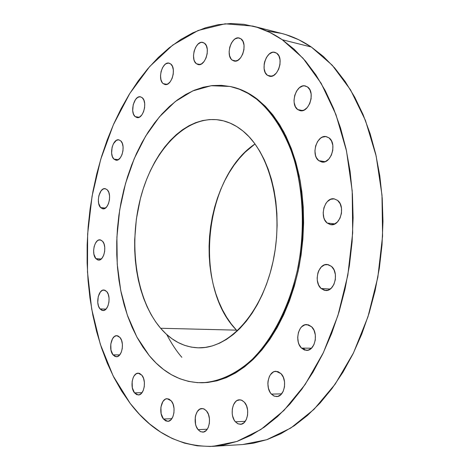 <?xml version="1.0" encoding="UTF-8"?>
<svg xmlns="http://www.w3.org/2000/svg" width="470" height="470" viewBox="0 0 470 470"><rect width="100%" height="100%" fill="white"/><g stroke="black" fill="none" stroke-linecap="round" stroke-linejoin="round"><path stroke-width="0.7" d="M99.987 308.884L105.991 309.107L99.987 308.884L101.984 310.376L104.205 310.329L106.314 308.749L107.977 305.864L108.934 302.11L109.046 298.08L108.282 294.385L106.778 291.606C111.413 296.541 108.394 311.257 102.912 310.547L99.987 308.884C95.41 303.843 98.447 289.279 103.946 290.014L106.778 291.606L104.757 290.16L102.536 290.254L100.451 291.87L98.254 296.535L97.766 302.439L98.506 306.099L99.987 308.884M95.851 258.629L101.22 259.011L95.851 258.629L97.813 259.975L100.004 259.793L102.072 258.112L103.711 255.175L104.663 251.427L104.769 247.449L104.023 243.865L102.542 241.228C107.231 245.922 103.935 260.991 98.436 260.08L95.851 258.629C91.227 253.824 94.535 238.913 100.045 239.841L102.542 241.228L100.551 239.923L98.371 240.158L97.308 240.84L95.439 243.207L94.147 246.586L93.618 250.475L93.93 254.282L95.851 258.629M100.586 207.564L105.409 208.075L100.586 207.564L102.566 208.78L104.763 208.463L106.849 206.659L108.494 203.633L109.445 199.85L109.551 195.896L108.799 192.383L107.307 189.845C112.16 194.351 108.505 209.961 102.895 208.827L100.586 207.564C95.804 202.952 99.464 187.501 105.098 188.646L107.307 189.845L105.309 188.682L103.112 189.046L101.05 190.879L98.87 195.708L98.342 199.603L98.659 203.369L100.586 207.564M113.881 159.083L118.246 159.694L113.881 159.083L115.92 160.182L118.176 159.73L120.314 157.791L122 154.654L122.975 150.788L123.075 146.81L122.3 143.321L120.761 140.865C125.895 145.218 121.8 161.562 115.955 160.188L113.881 159.083C108.829 154.618 112.923 138.433 118.787 139.825L120.761 140.865L118.704 139.813L116.448 140.319L113.429 143.732L112.101 147.269L111.619 153.155L112.377 156.616L113.881 159.083M135.096 116.595L139.096 117.277L135.096 116.595L137.234 117.6L139.596 117.024L141.834 114.938L143.591 111.66L144.601 107.683L144.701 103.629L143.873 100.128L142.257 97.719C147.78 101.972 143.174 119.215 136.993 117.571L135.096 116.595C129.655 112.213 134.261 95.14 140.471 96.808L142.257 97.719L140.101 96.761L137.733 97.39L135.525 99.505L133.204 104.687L132.71 110.691L133.509 114.169L135.096 116.595M163.155 83.619L166.897 84.359L163.155 83.619L165.428 84.565L167.949 83.877L170.322 81.645L172.184 78.208L173.242 74.09L173.336 69.924L172.443 66.364L170.716 63.955C176.732 68.191 171.556 86.433 164.929 84.5L163.155 83.619C157.227 79.254 162.397 61.188 169.059 63.139L170.716 63.955L168.413 63.062L165.898 63.808L164.682 64.766L162.555 67.662L161.098 71.481L160.523 75.647L160.91 79.536L162.215 82.573L163.155 83.619M196.372 63.72L200.014 64.508L196.372 63.72L198.822 64.643L201.53 63.873L204.08 61.505L206.072 57.904L207.2 53.615L207.282 49.303L206.312 45.643L204.438 43.199C211.03 47.499 205.267 66.764 198.099 64.555L196.372 63.72C189.886 59.273 195.638 40.197 202.846 42.435L204.438 43.199L201.959 42.329L200.608 42.535L197.946 44.186L195.667 47.229L194.11 51.212L193.505 55.536L193.94 59.549L194.533 61.253L196.372 63.72M232.256 60.16L236.022 61.012L232.256 60.16L234.918 61.112L237.844 60.301L240.593 57.828L242.737 54.074L243.942 49.608L244.012 45.126L242.943 41.325L240.904 38.793C248.101 43.264 241.815 63.444 234.042 61.006L232.256 60.16C225.177 55.536 231.457 35.55 239.277 38.029L240.904 38.793L238.214 37.9L235.294 38.781L233.884 39.85L231.428 43.029L229.76 47.176L229.125 51.671L229.613 55.842L231.152 59.067L232.256 60.16M267.412 75.288L271.607 76.21L267.412 75.288L270.285 76.322L273.446 75.529L276.401 73.003L278.704 69.125L279.985 64.496L280.044 59.831L278.88 55.854L276.666 53.181C284.426 57.928 277.799 78.772 269.41 76.21L267.412 75.288C259.781 70.371 266.414 49.738 274.856 52.346L276.666 53.181L273.763 52.211L272.189 52.417L269.093 54.168L266.461 57.44L264.675 61.729L264.187 64.055L264.122 68.655L265.25 72.592L267.412 75.288M297.692 109.569L302.721 110.567L297.692 109.569L300.765 110.75L304.131 110.039L307.286 107.524L309.73 103.588L311.087 98.823L311.14 93.977L309.877 89.805L307.509 86.95C315.681 92.067 309.019 113.158 300.089 110.662L297.692 109.569C289.655 104.269 296.341 83.39 305.33 85.957L307.509 86.95L304.401 85.84L302.721 85.998L299.419 87.702L296.623 91.004L294.731 95.392L294.026 100.21L294.161 102.56L295.383 106.69L297.692 109.569M318.778 160.67L325.052 161.68L318.778 160.67L321.997 162.044L325.528 161.492L328.824 159.066L331.379 155.129L332.789 150.288L332.836 145.295L331.503 140.924L329.012 137.857C337.354 143.385 331.045 164.236 321.774 162.015L318.778 160.67C310.57 154.947 316.927 134.314 326.256 136.617L329.012 137.857L325.757 136.547L322.232 137.187L320.54 138.215L317.614 141.47L315.646 145.894L314.918 150.829L315.546 155.535L316.345 157.579L318.778 160.67M327.132 223.027L334.899 223.896L327.132 223.027L330.428 224.631L334.035 224.284L337.401 222.01L340.016 218.156L341.455 213.304L341.49 208.216L340.127 203.675L337.583 200.39C345.791 206.301 340.18 226.446 330.874 224.695L327.132 223.027C319.048 216.923 324.729 196.989 334.094 198.839L337.583 200.39L334.246 198.857L330.651 199.298L327.326 201.612L325.927 203.375L323.918 207.763L323.178 212.751L323.824 217.587L324.647 219.725L327.132 223.027M321.092 288.498L330.216 289.044L321.092 288.498L324.365 290.319L327.954 290.196L331.303 288.128L333.906 284.415L335.339 279.621L335.38 274.504L334.023 269.851L331.491 266.384C339.311 272.571 334.558 291.705 325.557 290.501L321.092 288.498C313.39 282.123 318.225 263.194 327.285 264.498L331.491 266.384L328.183 264.634L324.6 264.845L321.298 266.966L318.76 270.667L317.902 272.941L317.168 277.911L317.315 280.42L318.619 285.02L321.092 288.498M301.481 348.088L311.457 348.205L301.481 348.088L304.642 350.079L308.114 350.162L311.363 348.299L313.884 344.763L315.282 340.092L315.329 335.016L314.031 330.328L311.587 326.744C318.842 333.071 314.9 351.096 306.458 350.373L301.481 348.088C294.32 341.578 298.356 323.76 306.845 324.576L311.587 326.744L308.379 324.817L304.918 324.823L301.716 326.738L300.365 328.33L298.421 332.472L297.698 337.36L298.309 342.266L299.096 344.498L301.481 348.088M271.413 394.107L281.601 393.872L271.413 394.107L274.404 396.198L277.688 396.433L280.766 394.747L283.157 391.398L284.491 386.892L284.55 381.922L283.334 377.275L281.031 373.662C287.675 379.989 284.356 396.968 276.577 396.568L273.863 395.969L271.413 394.107C264.857 387.609 268.27 370.83 276.084 371.312L281.031 373.662L278.011 371.635L274.733 371.482L273.152 372.128L270.414 374.719L269.357 376.564L268.059 381.011L267.865 383.444L268.429 388.273L270.174 392.462L271.413 394.107M235.382 421.784L245.228 421.355L235.382 421.784L238.161 423.887L241.216 424.198L244.089 422.653L246.327 419.475L247.584 415.139L247.655 410.334L246.538 405.798L244.406 402.232C250.469 408.442 247.549 424.539 240.423 424.298L237.773 423.711L235.382 421.784C229.401 415.415 232.403 399.512 239.553 399.817L242.091 400.405L244.406 402.232L241.598 400.187L240.076 399.835L237.074 400.528L235.717 401.545L233.525 404.723L232.303 408.994L232.221 413.729L232.621 416.044L234.23 420.151L235.382 421.784M198.07 429.656L207.246 429.216L208.192 427.524L209.367 423.364L209.45 418.735L208.433 414.364L206.477 410.915C212.041 416.919 209.326 432.329 202.764 432.118L200.296 431.548L198.07 429.656L200.625 431.707L203.451 432.03L206.113 430.567L207.246 429.216L198.07 429.656C192.583 423.505 195.361 408.283 201.941 408.548L204.315 409.117L206.477 410.915L203.892 408.918L202.482 408.565L199.709 409.211L197.329 411.532L195.708 415.174L195.262 417.325L195.538 424.11L196.155 426.208L198.07 429.656M163.466 419.017L171.826 418.688L163.466 419.017L165.828 420.961L168.442 421.238L170.904 419.798L172.843 416.855L173.941 412.848L174.035 408.406L173.113 404.218L171.315 400.928C176.473 406.679 173.829 421.608 167.714 421.337L163.466 419.017C158.372 413.136 161.069 398.384 167.203 398.701L171.315 400.928L168.924 399.036L166.315 398.819L165.052 399.359L162.843 401.615L160.91 407.196L161.139 413.718L163.466 419.017M113 354.85L119.727 354.891L113 354.85L115.074 356.495L117.383 356.577L119.562 355.073L121.289 352.206L122.276 348.411L122.388 344.275L121.589 340.439L120.02 337.495C124.72 342.695 121.906 357.276 116.331 356.742L113 354.85C108.364 349.539 111.208 335.122 116.801 335.68L120.02 337.495L117.923 335.897L116.772 335.68L114.498 336.455L112.541 338.7L110.797 344.022L110.973 350.074L113 354.85M134.49 392.844L142.016 392.691L134.49 392.844L136.694 394.641L139.132 394.835L141.435 393.384L143.244 390.494L144.284 386.61L144.384 382.339L143.538 378.332L141.869 375.219C146.74 380.694 144.055 395.34 138.268 394.959L134.49 392.844C129.685 387.245 132.411 372.763 138.215 373.186L141.869 375.219L139.649 373.462L138.433 373.186L136.03 373.885L133.968 376.112L133.157 377.704L132.141 381.54L132.334 387.809L134.49 392.844M303.467 349.586L304.519 348.123M166.738 334.522L166.738 334.522C171.65 343.846 176.685 351.437 181.843 357.3M212.916 446.347L242.567 444.549L266.707 439.732L290.812 428.023L313.972 409.382L335.198 384.108L353.499 352.888L367.957 316.821L377.821 277.341L382.574 236.163L381.987 195.109L376.153 155.999L365.46 120.467L350.538 89.864L332.196 65.177L311.322 47.018L282.288 39.756L302.98 58.174L321.157 83.308L335.933 114.539L346.49 150.87L352.2 190.908L352.676 232.973L347.829 275.185L337.889 315.658L323.389 352.629L305.083 384.607L283.904 410.474L260.838 429.527L236.874 441.471L212.916 446.347C179.951 446.988 152.345 432.635 130.114 403.307L121.595 390.999L113.969 377.569L107.26 363.14L101.496 347.841L96.685 331.808L92.837 315.159L89.958 298.015L88.055 280.49L87.12 262.701L87.156 244.758L88.154 226.769L90.105 208.85L93.001 191.096L96.826 173.63L101.561 156.551L107.195 139.978L113.699 124.015L121.049 108.787L129.209 94.405L138.156 80.993L147.839 68.673L158.208 57.569L169.212 47.811L180.78 39.521L192.835 32.83L205.296 27.853L218.062 24.71L231.029 23.512L244.065 24.346L257.055 27.295L269.845 32.418L282.288 39.756L294.22 49.303L305.482 61.047L315.905 74.912L325.322 90.804L333.588 108.57L340.55 128.04L346.079 148.984L350.068 171.133L352.43 194.21L353.117 217.88L352.101 241.821L349.392 265.679L345.027 289.12L339.082 311.804L331.661 333.418L322.884 353.681L312.903 372.328L301.881 389.154L289.99 403.983L277.412 416.679L264.322 427.16L250.904 435.373L237.327 441.312L223.749 444.99L210.319 446.465L197.177 445.807L184.44 443.116L172.214 438.498L160.593 432.077L149.66 423.981L139.484 414.34L130.114 403.307L113.123 375.9L100.263 344.087L91.697 309.09L87.49 272.048L87.637 234.054L92.079 196.149L100.709 159.371L113.364 124.767L129.82 93.418L149.76 66.464L172.725 45.085L198.123 30.48L225.136 23.806L252.731 26.067C262.877 28.641 272.729 33.2 282.288 39.756L311.322 47.018C301.681 40.538 291.747 35.996 281.512 33.405L266.778 30.979M201.947 382.762L202.74 382.75C219.678 381.846 236.98 374.079 253.013 359.527C273.981 338.588 290.807 305.447 298.973 267.201C304.249 237.667 304.63 208.792 300.118 180.568C296.27 162.673 290.842 146.47 283.827 131.958C276.049 118.669 267.236 107.765 257.39 99.235L256.491 99.058C271.607 111.684 283.633 130.161 292.581 154.489C303.209 187.683 305.312 228.491 298.05 267.13C289.884 305.406 273.058 338.57 252.09 359.521C236.058 374.091 218.762 381.857 201.83 382.762C181.455 382.48 163.912 373.409 149.207 355.555L142.904 347.06L137.222 337.666L132.188 327.467L127.834 316.563L124.174 305.042L121.231 293.01L119.01 280.555L117.518 267.771L116.766 254.758L116.748 241.609L117.459 228.408L118.898 215.26L121.054 202.247L123.91 189.469L127.458 177.008L131.671 164.964L136.529 153.426L142.005 142.486L148.068 132.24L154.677 122.77L161.803 114.169L169.388 106.525L177.384 99.934L185.738 94.464L194.386 90.205L203.257 87.22L212.27 85.581L221.346 85.34L230.406 86.545L239.347 89.224L248.072 93.395L256.491 99.058L257.39 99.235C248.924 92.725 240.064 88.519 230.793 86.621L229.924 86.445C239.165 88.337 248.031 92.543 256.491 99.058L264.493 106.191L271.977 114.751L278.845 124.679L285.008 135.895L290.366 148.291L294.837 161.733L298.362 176.08L300.87 191.161L302.322 206.794L302.692 222.78L301.963 238.925L300.148 255.01L297.275 270.843L293.374 286.207L288.51 300.918L282.752 314.8L276.178 327.684L268.893 339.428L260.991 349.915L252.578 359.051L243.771 366.747L234.671 372.963L225.388 377.657L216.036 380.835L206.706 382.492L197.494 382.662L188.493 381.382L179.787 378.714L171.438 374.719L163.525 369.473L156.099 363.057L149.207 355.555L136.858 337.002L127.3 315.041L120.719 290.519L117.242 264.281L116.907 237.156L119.686 209.972L125.502 183.541L134.214 158.672L145.618 136.177L159.43 116.865L175.287 101.526L192.724 90.916L211.153 85.71L229.906 86.439M236.504 330.146L237.297 330.98L236.504 330.146L160.623 328.26L236.504 330.146L231.334 324.041L226.64 317.232L222.451 309.795L218.803 301.799L215.707 293.309L213.186 284.409L211.259 275.173L209.925 265.668L209.203 255.98L209.079 246.174L209.567 236.339L210.66 226.54L212.34 216.852L214.602 207.358L217.434 198.129L220.812 189.228L224.719 180.744L229.125 172.737L234.001 165.281L239.318 158.449L245.035 152.298L255.016 143.961C203.921 177.778 193.164 286.471 236.504 330.146M243.078 131.118C270.215 152.938 284.25 209.285 273.164 260.973C262.266 312.744 229.237 348.687 198.71 347.835C184.175 347.353 171.48 340.826 160.623 328.26C135.671 298.955 128.151 243.219 141.053 196.143C153.831 149.084 186.872 114.474 220.277 120.156C228.297 121.595 235.899 125.249 243.078 131.118L236.757 126.571L230.171 123.14L223.391 120.831L216.488 119.65L209.538 119.574L202.605 120.579L195.755 122.641L189.046 125.707L182.536 129.738L176.285 134.673L170.328 140.448L164.723 147.01L159.5 154.283L154.706 162.203L150.365 170.692L146.505 179.681L143.156 189.087L140.336 198.845L136.359 219.091L134.673 239.794L134.708 250.122L135.337 260.327L136.547 270.338L138.345 280.067L140.718 289.444L143.65 298.38L147.128 306.804L151.134 314.647L155.646 321.821L160.623 328.26L166.045 333.894L171.861 338.653L178.036 342.477L184.516 345.315L191.249 347.113L198.175 347.829L205.226 347.43L212.34 345.902L219.437 343.229L226.452 339.416L233.296 334.476L239.9 328.442L246.18 321.368L252.061 313.302L257.472 304.337L262.336 294.549L266.596 284.056L270.185 272.97L273.07 261.42L275.203 249.541L276.56 237.479L277.118 225.371L276.877 213.368L275.843 201.618L274.028 190.256L271.466 179.405L268.2 169.2L264.263 159.741L259.722 151.129L254.634 143.444L249.059 136.758L243.078 131.118M202.629 382.75L207.617 382.48L216.946 380.823L226.305 377.651L235.588 372.957L244.688 366.747L253.5 359.051L261.913 349.927L269.821 339.446L277.106 327.707L283.674 314.835L289.432 300.964L294.296 286.265L298.197 270.908L301.076 255.093L302.886 239.013L303.608 222.886L303.238 206.906L301.787 191.284L299.278 176.215L295.753 161.88L291.277 148.444L285.919 136.059L279.756 124.85L272.882 114.921L265.391 106.367L257.39 99.235L248.971 93.577L240.241 89.406L230.77 86.621M242.461 444.555L253.483 443.198L267.166 439.579L280.825 433.751L294.314 425.708L307.456 415.451L320.076 403.037L331.99 388.549L343.018 372.117L352.994 353.916L361.747 334.147L369.144 313.061L375.048 290.936L379.361 268.07L382.022 244.794L382.98 221.435L382.228 198.328L379.795 175.798L375.736 154.154L370.131 133.674L363.093 114.621L354.744 97.214L345.233 81.627L334.716 68.003L323.36 56.447L311.322 47.018L298.773 39.75L285.872 34.639L281.365 33.37M252.872 26.103L281.512 33.405"/></g></svg>
